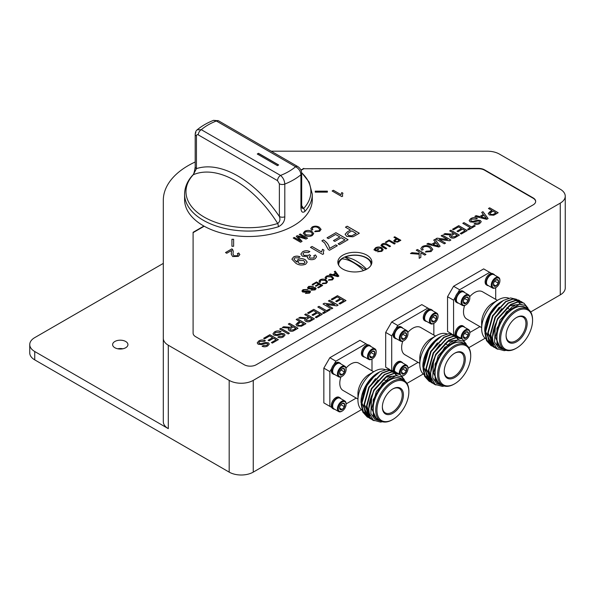 <?xml version="1.0" encoding="UTF-8"?>
<svg xmlns="http://www.w3.org/2000/svg" width="595" height="595" viewBox="0 0 595 595"><rect width="100%" height="100%" fill="white"/><g stroke="black" fill="none" stroke-linecap="round" stroke-linejoin="round"><path stroke-width="0.89" d="M342.824 269.089A17.024 9.832 0 0 0 361.381 271.216A17.024 9.832 0 0 0 371.89 262.135A17.024 9.832 0 0 0 354.865 252.302A17.024 9.832 0 0 0 337.841 262.135A17.024 9.832 0 0 0 342.824 269.089M231.388 252.682L231.522 250.525L226.755 253.269L225.505 252.555L231.871 248.874L233.27 251.224L232.995 253.916L233.917 255.82L237.271 255.709L238.149 254.623L237.368 253.634L238.744 252.987L239.852 254.563L238.364 256.371L232.682 256.549L231.269 254.147L231.522 250.592M231.604 251.075L231.522 250.525M318.295 227.826C316.674 226.792 314.933 226.658 313.074 227.424L312.211 228.569L312.851 229.663L311.579 230.116L310.828 228.703L312.13 226.993C314.577 225.81 316.971 225.892 319.322 227.231L321.092 229.41L319.641 231.306L314.703 231.708L315.514 230.979L318.853 230.793L319.805 229.544L318.295 227.826M305.019 235.412L303.264 233.21L304.752 231.254C307.146 230.116 309.519 230.153 311.862 231.358L313.721 233.619L312.234 235.583C309.779 236.743 307.37 236.684 305.019 235.412M302.438 256.244L300.869 254.058L302.632 251.722C304.945 250.532 307.355 250.465 309.854 251.514L308.448 252.503L303.986 252.563L302.937 253.916L304.008 255.352L308.56 255.337L309.4 254.66L310.642 255.567L309.229 257.114L309.988 258.081L313.58 258.014L314.472 256.862L313.758 255.753L315.476 254.935L316.577 256.78L315.038 258.795C312.911 259.926 310.724 260 308.478 259.011L307.422 257.553L307.727 256.653L302.438 256.244M323.658 253.82L322.654 254.4L310.478 247.371L312.04 246.471L321.523 251.945L322.542 249.29L323.978 250.116L323.301 252.414L323.658 253.82M323.435 239.889C327.086 242.358 329.117 245.207 329.518 248.45L335.766 244.85L337.328 245.75L329.518 250.25L328.254 249.521L324.647 243.013L321.873 240.789L323.435 239.964C327.086 242.425 329.117 245.281 329.518 248.524L329.518 248.45M483.341 214.483L481.69 212.408L482.962 211.671L488.101 218.543L486.747 219.332L474.84 216.364L476.119 215.628L479.711 216.58L483.341 214.483L479.711 216.58M447.514 239.48L441.155 235.813L442.36 235.114L450.876 240.038L449.612 240.767L439.17 239.458L445.529 243.124L444.324 243.824L435.8 238.9L437.072 238.171L447.514 239.48L437.072 238.171M435.376 242.172L433.725 240.097L435.005 239.361L440.136 246.233L438.783 247.022L426.883 244.054L428.155 243.318L431.747 244.27L435.376 242.172L431.747 244.27M299.672 321.531L296.176 319.515L297.381 318.816L305.904 323.739L301.427 326.231L297.113 325.986L295.946 324.461L299.672 321.597L297.589 322.735M335.468 273.179L334.286 271.692L335.201 271.171L338.867 276.08L337.901 276.638L329.399 274.518L330.307 273.99L332.873 274.674L335.468 273.179L332.873 274.674M328.425 238.632L327.027 237.821L335.922 232.682L348.09 239.711L339.507 244.664L338.101 243.853L344.974 239.889L341.225 237.725L334.829 241.421L333.423 240.611L339.819 236.914L335.61 234.482L328.425 238.632M375.192 249.536L376.352 250.205L377.989 249.26L378.688 249.662L376.196 251.105L373.943 249.803L375.512 247.803C377.572 246.739 379.64 246.739 381.707 247.803L383.195 249.684L381.819 251.373L377.542 251.767L378.13 251.202L381.135 250.956L381.864 249.149L380.874 248.316L376.285 248.167L375.192 249.61L376.352 250.205M382.094 249.818L381.864 249.149M382.882 244.456L382.094 245.319L386.728 248.45L385.872 248.941L382.369 246.918L380.912 245.393L382.035 244.039C383.76 243.132 385.434 243.191 387.048 244.218L390.551 246.241L389.695 246.732L386.229 244.738L382.882 244.456M386.103 242.589L385.404 242.187L389.145 240.023L395.236 243.534L394.373 244.032L388.989 240.923L386.103 242.589M396.404 238.714L393.905 237.271L394.768 236.78L400.852 240.291L397.653 242.068L394.574 241.897L393.741 240.811L396.404 238.788L394.916 239.577M231.924 239.264L231.924 246.27L233.627 246.27L233.627 239.264L231.924 239.264M315.246 191.159L315.246 192.14L327.384 192.14L327.384 191.159L315.246 191.159M288.203 333.959L279.68 329.035L280.885 328.343L289.408 333.26L288.203 333.959M273.908 335.163L272.941 333.817L274.474 331.921C276.578 330.679 278.787 330.582 281.1 331.623L279.903 332.315L275.507 332.456L274.496 333.661L275.054 334.435L277.106 334.576L281.019 333.408L284.12 333.743L285.027 334.992L283.495 336.8C281.725 337.871 279.836 337.99 277.828 337.172L279.025 336.48L282.469 336.257L283.473 335.171L282.997 334.487L281.941 334.226L277.449 335.498L273.908 335.163M264.604 338.875L263.622 338.31L269.847 334.717L278.371 339.633L272.361 343.099L271.38 342.534L276.184 339.76L273.566 338.243L269.081 340.831L268.1 340.266L272.577 337.677L269.632 335.974L264.604 338.875M258.171 344.245L257.211 342.899L258.743 341.002C260.841 339.767 263.05 339.663 265.37 340.704L264.165 341.396L259.777 341.537L258.766 342.742L259.316 343.523L261.376 343.657L265.288 342.489L268.39 342.824L269.29 344.074L267.765 345.881C265.995 346.952 264.106 347.078 262.09 346.253L263.295 345.561L266.731 345.345L267.743 344.252L267.267 343.568L266.21 343.308L261.711 344.579L258.171 344.245M350.433 230.072L345.442 227.186L347.16 226.197L359.328 233.225L354.858 235.806L352.939 236.78L346.781 236.431L345.107 234.251L347.45 231.79L350.433 230.139L347.45 231.79M302.617 291.974L301.925 291.014L303.019 289.653L307.756 289.445L303.762 290.04L303.435 291.453L307.697 290.724L309.913 290.962L310.56 291.855L309.467 293.142L305.413 293.409L308.731 292.762L309.11 291.49L305.146 292.219L302.617 291.974M303.041 290.903L303.435 291.528L304.9 291.557M309.445 291.981L309.11 291.49M308.232 288.731L307.548 287.764L308.641 286.411L313.372 286.202L309.378 286.797L309.05 288.211L313.32 287.474L315.529 287.72L316.176 288.605L315.082 289.899L311.029 290.167L314.346 289.512L314.725 288.248L310.761 288.969L308.232 288.731M308.656 287.69L309.05 288.285L310.523 288.315M315.067 288.768L314.725 288.248M312.829 284.893L312.122 284.492L316.57 281.926L322.661 285.436L318.37 287.913L317.663 287.511L321.099 285.526L319.225 284.447L316.027 286.292L315.328 285.89L318.526 284.038L316.414 282.826L312.829 284.893M325.205 280.505L320.854 280.171L320.132 281.123L320.675 282.037L319.612 282.417L318.987 281.234L320.073 279.814C322.103 278.824 324.104 278.891 326.06 280.014L327.54 281.829L326.335 283.406L322.215 283.741L322.892 283.138L325.673 282.975L326.469 281.941L325.205 280.505M331.296 276.995L326.945 276.66L326.224 277.612L326.759 278.519L325.703 278.899L325.071 277.724L326.157 276.296C328.195 275.314 330.188 275.381 332.144 276.497L333.631 278.311L332.419 279.895L328.306 280.223L328.976 279.62L331.757 279.464L332.553 278.423L331.296 276.995M292.138 326.261L288.315 324.052L289.512 323.36L298.036 328.276L294.339 330.411C292.74 331.475 291.022 331.586 289.185 330.738L288.225 329.459L289.155 328.113L282.261 327.548L283.637 326.752L290.271 327.295L292.138 326.261L290.903 326.975M308.522 316.8L304.7 314.591L305.904 313.9L314.42 318.816L310.724 320.95C309.132 322.014 307.414 322.118 305.57 321.278L304.61 319.998L305.54 318.652L298.645 318.087L300.029 317.291L306.663 317.827L308.522 316.8L307.295 317.514M308.522 313.52L307.541 312.955L313.766 309.355L322.289 314.279L316.28 317.745L315.298 317.18L320.103 314.405L317.485 312.888L313 315.476L312.018 314.911L316.503 312.323L313.55 310.62L308.522 313.52M325.346 311.378L317.812 307.02L319.009 306.328L326.551 310.679L329.28 309.103L330.262 309.675L323.598 313.52L322.616 312.955L325.346 311.378L322.676 312.985M334.769 304.573L328.41 300.906L329.608 300.215L338.131 305.131L336.859 305.867L326.417 304.551L332.776 308.225L331.579 308.917L323.055 303.993L324.327 303.264L334.769 304.573L324.327 303.264M332.233 299.835L331.251 299.263L337.477 295.67L346 300.587L339.99 304.06L339.009 303.495L343.813 300.713L341.188 299.203L336.711 301.791L335.729 301.219L340.206 298.63L337.253 296.935L332.233 299.835M419.192 251.893L416.247 250.19L417.445 249.498L425.968 254.415L424.771 255.114L420.844 252.845L420.844 257.382L419.192 258.327L419.192 254.214L410.453 253.537L411.933 252.682L419.192 253.336L419.192 251.893L419.192 253.336M429.531 247.52C427.641 246.308 425.611 246.151 423.447 247.044L422.435 248.383L423.186 249.655L421.706 250.19L420.829 248.539L422.346 246.546C425.194 245.162 427.991 245.259 430.728 246.821L432.803 249.364L431.115 251.573L425.351 252.042L426.295 251.202L430.185 250.971L431.301 249.521L429.531 247.52M453.502 233.099L449.679 230.89L450.876 230.198L459.399 235.114L455.703 237.249C454.104 238.312 452.386 238.417 450.549 237.576L449.589 236.297L450.519 234.951L443.625 234.385L445.001 233.59L451.642 234.125L453.502 233.099L452.267 233.805M453.502 229.819L452.52 229.254L458.745 225.654L467.268 230.577L461.259 234.043L460.277 233.478L465.082 230.704L462.456 229.187L457.979 231.775L456.997 231.21L461.475 228.621L458.529 226.918L453.502 229.819M470.325 227.677L462.791 223.318L463.988 222.627L471.53 226.978L474.26 225.401L475.241 225.974L468.577 229.819L467.596 229.254L470.325 227.677L467.655 229.283M470.124 221.883L469.157 220.529L470.69 218.633C472.794 217.398 475.003 217.301 477.316 218.335L476.119 219.034L471.723 219.168L470.712 220.373L471.27 221.154L473.322 221.295L477.235 220.12L480.336 220.462L481.243 221.704L479.711 223.519C477.941 224.583 476.052 224.709 474.044 223.891L475.241 223.192L478.685 222.976L479.689 221.883L479.213 221.199L478.157 220.938L473.665 222.218L470.124 221.883M293.893 259.167L296.771 262.053L297.969 259.457C300.512 258.334 302.974 258.423 305.347 259.725L307.213 262.097L305.659 264.21C302.029 265.586 298.727 265.251 295.745 263.191L291.885 259.189L293.536 256.973C295.618 255.902 297.775 255.85 300.021 256.832L298.616 257.821L294.86 257.828L293.893 259.13L296.466 261.815L296.637 261.354M342.675 196.149L341.872 196.61L332.136 190.988L333.386 190.266L340.972 194.647L341.783 192.527L342.936 193.189L342.393 195.026L342.675 196.149M305.406 238.119L299.226 234.549L300.252 233.961L307.555 238.179L306.009 239.071L297.85 236.624L302.074 241.339L300.534 242.232L293.231 238.015L294.257 237.42L300.438 240.99L296.213 236.289L297.284 235.672L305.406 238.119L297.284 235.672M491.961 210.518L488.465 208.495L489.663 207.804L498.186 212.727L495.055 214.535L493.709 215.212L489.402 214.966L488.227 213.449L491.961 210.585L489.871 211.723M535.664 201.564A8.516 4.916 0 0 0 533.172 198.261L484.546 170.185A8.516 4.916 0 0 0 478.529 168.742L303.777 168.742L301.018 170.334M203.899 226.063L193.1 232.295L193.1 333.185L193.1 232.638L204.204 226.234M193.1 333.185A8.516 4.916 0 0 0 195.599 336.658L244.225 364.735A8.516 4.916 0 0 0 256.267 364.735L533.172 204.858A8.516 4.916 0 0 0 535.671 201.385A8.516 4.916 0 0 0 533.172 197.912L484.546 169.835A8.516 4.916 0 0 0 478.529 168.392L303.777 168.742M442.814 385.463L436.604 383.433L432.699 377.78L433.569 359.916A26.604 15.358 -60 0 0 431.144 377.699L430.587 373.102L435.785 354.382L448.771 340.162L455.815 337.566L461.913 338.756M434.06 384.102L429.664 379.231L428.08 371.659L433.272 352.932L446.265 338.711L453.301 336.115L459.407 337.305M431.554 382.659L427.158 377.78L425.566 370.209L430.765 351.489L443.751 337.261L450.794 334.673L456.901 335.855M429.04 381.209L424.652 376.338L423.06 368.759L425.44 356.145A26.604 15.358 120 0 1 436.923 339.485L441.594 336.093L448.742 333.661L454.699 335.022M433.569 359.916L436.098 354.561L449.084 340.34L456.127 337.744L462.07 338.838L466.168 343.873M436.009 384.995L434.216 384.199L429.977 379.417L428.393 371.838L433.584 353.118L446.577 338.89L453.613 336.301L459.563 337.395L460.753 338.228M433.019 383.373L431.71 382.749L427.47 377.966L425.886 370.387L431.078 351.667L444.071 337.447L451.107 334.851L457.057 335.944L458.247 336.777M430.505 381.93L429.196 381.298L424.964 376.516L423.372 368.945L428.571 350.217L436.923 339.485M464.873 344.141A23.622 13.64 120 0 0 451.59 344.222A23.622 13.64 120 0 0 435.763 366.475A23.622 13.64 120 0 0 441.46 384.697M431.144 377.699L435.198 384.43L442.301 386.378L444.346 386.051M467.075 345.576L463.423 341.151L457.882 339.946L444.614 347.473L435.086 363.954L435.123 379.722L438.961 384.281L442.665 385.389M431.881 380.183L425.269 376.263L422.844 366.208A23.622 13.64 -60 0 1 439.549 337.268A23.622 13.64 -60 0 1 439.556 337.268M422.844 367.189L427.284 351.028L438.307 338.094L440.36 336.807M425.44 356.145L431.97 344.512L441.594 336.093M454.751 383.76L454.149 384.102A23.413 13.521 -60 0 1 442.442 385.262A23.413 13.521 -60 0 1 438.857 366.505A23.413 13.521 -60 0 1 454.149 345.874A23.413 13.521 -60 0 1 465.855 344.713A23.413 13.521 -60 0 1 470.704 355.431L470.704 356.122A22.565 13.023 120 0 0 454.751 346.915A22.565 13.023 120 0 0 438.798 374.545A22.565 13.023 120 0 0 454.751 383.76A22.565 13.023 120 0 0 470.704 356.122M442.442 385.262L439.884 383.79A23.413 13.521 -60 0 1 436.299 365.025A23.413 13.521 -60 0 1 451.59 344.393A23.413 13.521 -60 0 1 463.297 343.233L465.855 344.713M454.751 353.17A14.897 8.605 -60 0 1 465.29 359.254A14.897 8.605 -60 0 1 454.751 377.498A14.897 8.605 -60 0 1 444.22 371.421A14.897 8.605 -60 0 1 454.751 353.17L454.751 353.17M444.227 371.064A14.049 8.107 120 0 0 447.128 377.156A14.049 8.107 120 0 0 461.177 369.041A14.049 8.107 120 0 0 461.177 352.82A14.049 8.107 120 0 0 454.446 353.356M444.971 343.516A14.049 8.107 -60 0 1 445.521 343.791L447.202 344.758M446.986 333.921A23.413 13.521 120 0 0 436.358 335.595L436.358 335.595A23.413 13.521 120 0 0 419.802 364.274A23.413 13.521 120 0 0 424.272 374.761M432.848 361.76L435.994 354.501L447.827 341.5L459.31 339.924M431.658 379.379L428.764 370.172L433.487 353.058L439.936 344.356M457.161 338.667L458.202 339.388M458.343 339.507L458.767 339.909M431.606 380.026L426.258 368.721L430.973 351.608L437.429 342.913M438.307 338.094L428.155 349.979L423.439 367.093L429.099 378.584L423.752 367.279L428.467 350.158L434.915 341.463M438.894 384.236L433.472 372.887L438.188 355.773L450.021 342.765L453.018 341.277M431.092 368.35L435.681 354.322L447.514 341.314L459.333 339.924M431.777 379.692L428.452 369.993L433.175 352.872L445.462 339.604M431.293 379.848L425.946 368.543L430.661 351.429L442.955 338.153M419.802 364.274L419.802 358.019A15.753 9.096 -60 0 1 430.936 338.726L436.358 335.595L430.936 338.726M432.022 318.176L433.019 316.622M401.923 370.306L402.919 368.759M401.923 335.55L402.919 334.003M431.546 319.976L431.888 321.493L434.149 321.694L436.403 318.883L436.403 315.878L434.149 315.677A3.689 2.127 -60 0 1 436.403 315.878A3.689 2.127 -60 0 1 436.403 318.883A3.689 2.127 -60 0 1 434.149 321.694A3.689 2.127 -60 0 1 431.888 321.493A3.689 2.127 -60 0 1 431.539 320.192A3.689 2.127 -60 0 1 431.888 318.481A3.689 2.127 -60 0 1 434.149 315.677M431.568 320.207L434.149 321.694M433.019 316.934L436.403 318.883M401.447 372.113L401.796 373.623L404.05 373.831L406.311 371.02L406.311 368.007L404.05 367.807A3.689 2.127 -60 0 1 406.311 368.007A3.689 2.127 -60 0 1 406.311 371.02A3.689 2.127 -60 0 1 404.05 373.831A3.689 2.127 -60 0 1 401.796 373.623A3.689 2.127 -60 0 1 401.447 372.321A3.689 2.127 -60 0 1 401.796 370.618A3.689 2.127 -60 0 1 404.05 367.807M401.469 372.336L404.05 373.831M402.919 369.064L406.311 371.02M401.447 337.358L401.796 338.867L404.05 339.076L406.311 336.264L406.311 333.252L404.05 333.051A3.689 2.127 -60 0 1 406.311 333.252A3.689 2.127 -60 0 1 406.311 336.264A3.689 2.127 -60 0 1 404.05 339.076A3.689 2.127 -60 0 1 401.796 338.867A3.689 2.127 -60 0 1 401.447 337.566A3.689 2.127 -60 0 1 401.796 335.863A3.689 2.127 -60 0 1 404.05 333.051M401.469 337.581L404.05 339.076M402.919 334.308L406.311 336.264M430.245 320.936A5.519 3.183 -60 0 1 434.149 314.182A5.519 3.183 -60 0 1 438.046 316.436A5.519 3.183 -60 0 1 434.149 323.189A5.519 3.183 -60 0 1 430.245 320.936M400.495 374.724A5.519 3.183 -60 0 1 400.152 373.072A5.519 3.183 -60 0 1 404.05 366.312A5.519 3.183 -60 0 1 407.954 368.565A5.519 3.183 -60 0 1 404.05 375.319A5.519 3.183 -60 0 1 401.878 375.817M400.152 338.317A5.519 3.183 -60 0 1 404.05 331.556A5.519 3.183 -60 0 1 407.954 333.81A5.519 3.183 -60 0 1 404.05 340.563A5.519 3.183 -60 0 1 400.152 338.317M433.941 323.301A6.129 3.54 -60 0 1 433.718 323.442A6.129 3.54 -60 0 1 430.654 323.739A6.129 3.54 -60 0 1 429.382 320.936A6.129 3.54 -60 0 1 432.059 314.77A6.129 3.54 -60 0 1 436.782 313.126A6.129 3.54 -60 0 1 438.046 315.93A6.129 3.54 -60 0 1 438.046 316.19M399.394 374.136A6.129 3.54 -60 0 1 399.282 373.072A6.129 3.54 -60 0 1 401.96 366.899A6.129 3.54 -60 0 1 406.683 365.256A6.129 3.54 -60 0 1 407.954 368.067A6.129 3.54 -60 0 1 407.947 368.327M403.841 375.438A6.129 3.54 -60 0 1 403.618 375.571A6.129 3.54 -60 0 1 402.183 376.122M403.841 340.682A6.129 3.54 -60 0 1 403.618 340.816A6.129 3.54 -60 0 1 400.554 341.121A6.129 3.54 -60 0 1 399.282 338.317A6.129 3.54 -60 0 1 401.96 332.144A6.129 3.54 -60 0 1 406.683 330.5A6.129 3.54 -60 0 1 407.954 333.312A6.129 3.54 -60 0 1 407.947 333.572M430.654 323.739L425.886 320.988A6.129 3.54 -60 0 1 424.614 318.184A6.129 3.54 -60 0 1 428.95 310.679A6.129 3.54 -60 0 1 432.015 310.374L436.782 313.126M394.619 371.354A6.129 3.54 -60 0 1 394.515 370.321A6.129 3.54 -60 0 1 398.851 362.809A6.129 3.54 -60 0 1 401.915 362.504L406.683 365.256M400.554 341.121L395.787 338.369A6.129 3.54 -60 0 1 394.515 335.565A6.129 3.54 -60 0 1 398.851 328.053A6.129 3.54 -60 0 1 401.915 327.748L406.683 330.5M428.839 310.739A5.824 3.362 120 0 0 428.735 310.806A5.824 3.362 120 0 0 424.614 317.931A5.824 3.362 120 0 0 424.614 318.057M398.739 362.876A5.824 3.362 120 0 0 398.635 362.935A5.824 3.362 120 0 0 394.515 370.068A5.824 3.362 120 0 0 394.515 370.187M398.739 328.12A5.824 3.362 120 0 0 398.635 328.18A5.824 3.362 120 0 0 394.515 335.312A5.824 3.362 120 0 0 394.515 335.431M426.689 321.456A6.463 3.734 -60 0 1 425.499 321.151A6.463 3.734 -60 0 1 424.161 318.191A6.463 3.734 -60 0 1 426.979 311.691A6.463 3.734 -60 0 1 431.963 309.958A6.463 3.734 -60 0 1 432.818 310.835M425.499 321.151L424.599 320.631A6.463 3.734 -60 0 1 424.056 314.234A6.463 3.734 -60 0 1 429.664 309.147A6.463 3.734 -60 0 1 431.055 309.437L431.963 309.958M394.121 371.131A6.463 3.734 -60 0 1 394.061 370.328A6.463 3.734 -60 0 1 396.887 363.828A6.463 3.734 -60 0 1 401.863 362.095A6.463 3.734 -60 0 1 402.718 362.972M396.59 338.83A6.463 3.734 -60 0 1 395.4 338.533A6.463 3.734 -60 0 1 394.061 335.573A6.463 3.734 -60 0 1 396.798 329.161A6.463 3.734 -60 0 1 401.863 327.339A6.463 3.734 -60 0 1 402.718 328.217M395.4 338.533L394.5 338.012A6.463 3.734 -60 0 1 393.548 332.709A6.463 3.734 -60 0 1 395.891 328.641A6.463 3.734 -60 0 1 400.963 326.819L401.863 327.339M427.827 308.084L421.81 304.61L391.711 321.984L397.728 325.465L427.827 308.084L429.664 309.147M433.844 323.36L433.844 335.074M418.099 362.362L407.954 368.216M393.258 370.841A6.463 3.734 -60 0 1 395.549 363.79A6.463 3.734 -60 0 1 400.963 361.574L401.863 362.095M385.686 367.167L389.74 369.51L385.686 367.167L385.686 332.412L391.711 321.984M391.711 370.12L391.711 335.885L385.686 332.412M393.548 332.709L391.711 335.885M397.728 325.465L395.891 328.641M407.873 332.389A15.753 9.096 -60 0 1 412.781 328.239A15.753 9.096 -60 0 1 420.658 327.458L435.555 336.063M419.802 363.344L404.905 354.746A15.753 9.096 -60 0 1 402.778 341.203M380.956 421.178L374.746 419.148L370.841 413.495L371.711 395.623A26.604 15.358 -60 0 0 369.287 413.413L368.729 408.817L373.928 390.097L386.914 375.869L393.957 373.281L400.056 374.463M372.202 419.817L367.807 414.946L366.222 407.367L371.414 388.647L384.407 374.426L391.451 371.83L397.549 373.02M369.696 418.367L365.3 413.495L363.716 405.924L368.907 387.196L381.901 372.976L388.937 370.38L395.043 371.57M367.182 416.924L362.794 412.052L361.202 404.474L363.582 391.86A26.604 15.358 120 0 1 375.066 375.2L379.736 371.801L386.884 369.369L392.841 370.73M371.711 395.623L374.24 390.275L387.226 376.055L394.269 373.459L400.212 374.553L404.31 379.588M374.151 420.71L372.358 419.914L368.127 415.124L366.535 407.553L371.734 388.825L384.72 374.605L391.755 372.009L397.705 373.102L398.895 373.943M371.161 419.088L369.852 418.464L365.613 413.681L364.028 406.102L369.22 387.382L382.213 373.154L389.249 370.566L395.199 371.659L396.389 372.492M368.655 417.638L367.338 417.013L363.106 412.231L361.515 404.652L366.713 385.932L375.066 375.2M403.016 379.855A23.622 13.64 120 0 0 389.732 379.937A23.622 13.64 120 0 0 373.913 402.183A23.622 13.64 120 0 0 379.603 420.412M369.287 413.413L373.34 420.144L380.443 422.093L382.488 421.766M405.217 381.291L401.565 376.866L396.025 375.661L382.764 383.187L373.229 399.662L373.266 415.436L377.111 419.988L380.807 421.104M370.023 415.89L363.411 411.971L360.994 401.915A23.622 13.64 -60 0 1 377.699 372.983L377.699 372.983M360.994 402.897L365.427 386.735L376.449 373.801L378.502 372.522M363.582 391.86L370.12 380.22L379.736 371.801M392.901 419.468L392.298 419.817A23.413 13.521 -60 0 1 380.592 420.977A23.413 13.521 -60 0 1 376.999 402.213A23.413 13.521 -60 0 1 392.298 381.581A23.413 13.521 -60 0 1 404.005 380.428A23.413 13.521 -60 0 1 408.854 391.146L408.854 391.837A22.565 13.023 120 0 0 392.901 382.63A22.565 13.023 120 0 0 376.94 410.26A22.565 13.023 120 0 0 392.901 419.468A22.565 13.023 120 0 0 408.854 391.837M380.592 420.977L378.026 419.497A23.413 13.521 -60 0 1 374.441 400.74A23.413 13.521 -60 0 1 389.732 380.108A23.413 13.521 -60 0 1 401.439 378.948L404.005 380.428M392.901 388.885A14.897 8.605 -60 0 1 403.432 394.968A14.897 8.605 -60 0 1 392.901 413.213A14.897 8.605 -60 0 1 382.362 407.129A14.897 8.605 -60 0 1 392.893 388.885A14.897 8.605 -60 0 1 392.901 388.885M382.369 406.779A14.049 8.107 120 0 0 385.27 412.863A14.049 8.107 120 0 0 399.319 404.756A14.049 8.107 120 0 0 399.319 388.535A14.049 8.107 120 0 0 392.588 389.063M383.113 379.231A14.049 8.107 -60 0 1 383.671 379.498L385.344 380.465M385.129 369.636A23.413 13.521 120 0 0 374.5 371.31L374.5 371.31A23.413 13.521 120 0 0 357.945 399.989A23.413 13.521 120 0 0 362.414 410.468M370.99 397.467L374.136 390.216L385.977 377.208L397.453 375.631L385.657 377.029L373.824 390.037L369.235 404.065M369.8 415.094L366.907 405.887L371.63 388.766L378.078 380.071M395.303 374.374L396.344 375.103M396.486 375.222L396.917 375.616M369.748 415.741L364.4 404.436L369.123 387.323L375.571 378.621M376.449 373.801L366.297 385.694L361.582 402.808L367.241 414.291L361.894 402.986L366.609 385.872L373.065 377.178M377.037 419.951L371.615 408.601L376.33 391.488L388.171 378.48L391.16 376.985M369.919 415.407L366.594 405.701L371.317 388.587L383.604 375.311M369.436 415.563L364.088 404.258L368.803 387.137L381.097 373.868M357.945 399.989L357.945 393.726A15.753 9.096 -60 0 1 369.079 374.441L374.5 371.31L369.079 374.441M370.164 353.884L371.161 352.337M340.065 406.021L341.061 404.466M340.065 371.265L341.061 369.711M369.688 355.691L370.038 357.208L372.291 357.409L374.553 354.598L374.553 351.586L372.291 351.385A3.689 2.127 -60 0 1 374.553 351.586A3.689 2.127 -60 0 1 374.553 354.598A3.689 2.127 -60 0 1 372.291 357.409A3.689 2.127 -60 0 1 370.038 357.208A3.689 2.127 -60 0 1 369.688 355.899A3.689 2.127 -60 0 1 370.038 354.196A3.689 2.127 -60 0 1 372.291 351.385M369.711 355.922L372.291 357.409M371.161 352.642L374.553 354.598M339.596 407.82L339.938 409.338L342.192 409.538L344.453 406.735L344.453 403.722L342.192 403.522A3.689 2.127 -60 0 1 344.453 403.722A3.689 2.127 -60 0 1 344.453 406.735A3.689 2.127 -60 0 1 342.192 409.538A3.689 2.127 -60 0 1 339.938 409.338A3.689 2.127 -60 0 1 339.589 408.036A3.689 2.127 -60 0 1 339.938 406.326A3.689 2.127 -60 0 1 342.192 403.522M339.611 408.051L342.192 409.538M341.061 404.779L344.453 406.735M339.596 373.072L339.938 374.582L342.192 374.783L344.453 371.979L344.453 368.967L342.192 368.766A3.689 2.127 -60 0 1 344.453 368.967A3.689 2.127 -60 0 1 344.453 371.979A3.689 2.127 -60 0 1 342.192 374.783A3.689 2.127 -60 0 1 339.938 374.582A3.689 2.127 -60 0 1 339.589 373.281L342.192 374.783M341.061 370.023L344.453 371.979M339.589 373.281A3.689 2.127 -60 0 1 339.938 371.57A3.689 2.127 -60 0 1 342.192 368.766M368.394 356.65A5.519 3.183 -60 0 1 372.291 349.89A5.519 3.183 -60 0 1 376.196 352.143A5.519 3.183 -60 0 1 372.291 358.904A5.519 3.183 -60 0 1 368.394 356.65M338.295 408.78A5.519 3.183 -60 0 1 342.192 402.027A5.519 3.183 -60 0 1 346.097 404.28A5.519 3.183 -60 0 1 342.192 411.033A5.519 3.183 -60 0 1 338.295 408.78M338.295 374.024A5.519 3.183 -60 0 1 342.192 367.271A5.519 3.183 -60 0 1 346.097 369.525A5.519 3.183 -60 0 1 342.192 376.278A5.519 3.183 -60 0 1 338.295 374.024M372.083 359.016A6.129 3.54 -60 0 1 371.86 359.149A6.129 3.54 -60 0 1 368.796 359.454A6.129 3.54 -60 0 1 367.524 356.65A6.129 3.54 -60 0 1 370.202 350.477A6.129 3.54 -60 0 1 374.924 348.841A6.129 3.54 -60 0 1 376.196 351.645A6.129 3.54 -60 0 1 376.189 351.905M341.984 411.152A6.129 3.54 -60 0 1 341.761 411.286A6.129 3.54 -60 0 1 338.696 411.591A6.129 3.54 -60 0 1 337.425 408.78A6.129 3.54 -60 0 1 340.102 402.614A6.129 3.54 -60 0 1 344.825 400.971A6.129 3.54 -60 0 1 346.097 403.774A6.129 3.54 -60 0 1 346.089 404.035M341.984 376.397A6.129 3.54 -60 0 1 341.761 376.531A6.129 3.54 -60 0 1 338.696 376.836A6.129 3.54 -60 0 1 337.425 374.024A6.129 3.54 -60 0 1 340.102 367.859A6.129 3.54 -60 0 1 344.825 366.215A6.129 3.54 -60 0 1 346.097 369.019A6.129 3.54 -60 0 1 346.089 369.279M368.796 359.454L364.028 356.703A6.129 3.54 -60 0 1 362.757 353.899A6.129 3.54 -60 0 1 367.093 346.387A6.129 3.54 -60 0 1 370.157 346.089L374.924 348.841M338.696 411.591L333.929 408.832A6.129 3.54 -60 0 1 332.657 406.028A6.129 3.54 -60 0 1 336.993 398.524A6.129 3.54 -60 0 1 340.057 398.219L344.825 400.971M338.696 376.836L333.929 374.084A6.129 3.54 -60 0 1 332.657 371.273A6.129 3.54 -60 0 1 336.993 363.768A6.129 3.54 -60 0 1 340.057 363.463L344.825 366.215M366.981 346.454A5.824 3.362 120 0 0 366.877 346.513A5.824 3.362 120 0 0 362.757 353.646A5.824 3.362 120 0 0 362.757 353.772M336.882 398.59A5.824 3.362 120 0 0 336.777 398.65A5.824 3.362 120 0 0 332.657 405.783A5.824 3.362 120 0 0 332.657 405.902M336.882 363.835A5.824 3.362 120 0 0 336.777 363.895A5.824 3.362 120 0 0 332.657 371.027A5.824 3.362 120 0 0 332.657 371.146M364.832 357.171A6.463 3.734 -60 0 1 363.642 356.866A6.463 3.734 -60 0 1 362.303 353.906A6.463 3.734 -60 0 1 365.129 347.406A6.463 3.734 -60 0 1 370.105 345.673A6.463 3.734 -60 0 1 370.96 346.55M363.642 356.866L362.742 356.346A6.463 3.734 -60 0 1 362.199 349.949A6.463 3.734 -60 0 1 367.807 344.855A6.463 3.734 -60 0 1 369.205 345.152L370.105 345.673M334.732 409.301A6.463 3.734 -60 0 1 333.542 408.996A6.463 3.734 -60 0 1 332.203 406.043A6.463 3.734 -60 0 1 335.03 399.535A6.463 3.734 -60 0 1 340.005 397.81A6.463 3.734 -60 0 1 340.861 398.687M333.542 408.996L332.642 408.475A6.463 3.734 -60 0 1 331.69 407.419A6.463 3.734 -60 0 1 333.297 400.011A6.463 3.734 -60 0 1 339.105 397.281L340.005 397.81M334.732 374.545A6.463 3.734 -60 0 1 333.542 374.24A6.463 3.734 -60 0 1 332.203 371.287A6.463 3.734 -60 0 1 334.94 364.876A6.463 3.734 -60 0 1 340.005 363.054A6.463 3.734 -60 0 1 340.861 363.932M333.542 374.24L332.642 373.72A6.463 3.734 -60 0 1 331.69 368.424A6.463 3.734 -60 0 1 334.033 364.356A6.463 3.734 -60 0 1 339.105 362.526L340.005 363.054M365.97 343.798L359.953 340.325L329.853 357.699L335.87 361.172L365.97 343.798L367.807 344.855M371.994 359.075L371.994 370.789M331.69 368.424L329.853 371.6L329.853 406.355L323.836 402.882L331.69 407.419M356.241 398.07L346.097 403.931M329.853 371.6L323.836 368.127L329.853 357.699M323.836 402.882L323.836 368.127M335.87 361.172L334.033 364.356M346.015 368.104A15.753 9.096 -60 0 1 350.924 363.954A15.753 9.096 -60 0 1 358.8 363.173L373.697 371.771M357.945 399.059L343.047 390.454A15.753 9.096 -60 0 1 340.928 376.918M363.5 270.606A40.066 23.131 -120 0 0 342.088 258.84A16.177 9.341 0 0 0 338.689 264.567A16.177 9.341 0 0 0 338.733 265.288M338.689 264.745A16.177 9.341 0 0 0 338.689 264.916A16.177 9.341 0 0 0 338.696 265.221M370.99 265.288A16.177 9.341 0 0 0 371.042 264.567A16.177 9.341 0 0 0 361.976 256.185A16.177 9.341 0 0 0 344.944 257.189L365.888 269.624M371.027 265.221A16.177 9.341 0 0 0 371.042 264.916A16.177 9.341 0 0 0 371.035 264.745M344.944 257.189A40.066 23.131 60 0 1 366.639 269.238M301.68 205.55A90.752 52.397 60 0 1 303.614 208.547A62.468 36.064 0 0 0 301.65 172.758M163.305 263.399L34.741 337.625A17.024 9.832 0 0 0 29.75 344.579A17.024 9.832 0 0 0 34.741 351.526L168.296 428.638A17.024 9.832 180 0 1 163.305 421.684L163.305 338.272A17.024 9.832 0 0 0 168.296 345.226L229.179 380.376A17.024 9.832 0 0 0 253.254 380.376L560.259 203.126A17.024 9.832 0 0 0 565.25 196.172A17.024 9.832 0 0 0 560.259 189.225L499.384 154.075A17.024 9.832 0 0 0 487.342 151.197L271.149 151.197M34.741 351.526L34.741 359.871L229.179 472.125L229.179 380.376M303.777 168.392L300.892 170.058M163.305 338.272L163.305 200.344A85.13 49.154 180 0 1 195.197 161.989M447.544 331.452L451.598 333.795L447.544 331.452L447.544 296.697L453.569 286.277L483.668 268.895L489.685 272.369L459.585 289.75L457.748 292.926A6.463 3.734 -60 0 1 462.813 291.104L463.721 291.624A6.463 3.734 -60 0 1 464.576 292.502M253.254 380.376L253.254 472.125L361.41 409.687M406.973 383.381L423.261 373.972M468.83 347.666L485.118 338.265M530.688 311.959L560.259 294.882L560.259 203.126M122.83 348.782A7.661 4.425 0 0 0 117.728 348.782M34.741 359.871A17.024 9.832 180 0 1 29.75 352.917L29.75 344.579M565.25 196.172L565.25 287.928A17.024 9.832 180 0 1 560.259 294.882M253.254 472.125A17.024 9.832 180 0 1 229.179 472.125M114.865 347.74A7.661 4.425 0 0 0 123.21 348.7A7.661 4.425 0 0 0 127.94 344.617A7.661 4.425 0 0 0 120.279 340.191A7.661 4.425 0 0 0 112.619 344.617A7.661 4.425 0 0 0 114.865 347.74M278.371 226.769A63.851 36.86 180 0 1 184.591 194.208L184.591 199.652A63.851 36.86 0 0 0 203.289 225.713A63.851 36.86 0 0 0 272.874 233.709A63.851 36.86 0 0 0 312.286 199.652L312.286 194.208A63.851 36.86 180 0 1 304.841 211.485C302.342 213.189 301.033 211.857 300.921 207.476L300.921 174.766C300.609 171.226 298.831 168.556 295.589 166.741L216.342 120.993L213.568 120.324C207.209 122.845 201.727 126.021 197.124 129.844L201.288 129.68L280.535 175.436C283.116 177.637 284.536 180.516 284.797 184.071L284.797 216.788A4.254 2.454 180 0 1 279.367 216.506C280.483 219.451 279.933 221.786 277.716 223.497A90.752 52.397 -120 0 0 193.263 174.737A62.468 36.064 0 0 0 204.271 217.145A62.468 36.064 0 0 0 277.716 223.497A4.254 1.629 -107 0 1 278.371 226.769C282.707 224.516 284.849 221.184 284.797 216.788M192.661 175.198A4.254 3.072 -137.4 0 1 193.263 174.737L196.447 168.63A94.925 54.807 60 0 1 279.367 216.506L279.367 183.788L277.53 180.642L198.276 134.894C197.176 134.366 196.558 134.708 196.447 135.92L196.447 168.63A4.254 2.454 180 0 1 195.197 166.89L195.197 166.89C194.476 171.97 193.628 174.737 192.661 175.198L192.661 175.198C187.38 180.94 184.695 187.276 184.591 194.208M277.441 165.648L278.639 164.956L258.475 153.309L257.271 154.008L277.441 165.648M198.276 134.894A4.254 2.454 -60 0 1 201.288 129.68A57.038 32.933 0 0 1 216.342 120.993A4.254 2.454 -60 0 1 218.469 120.778L213.568 120.324M218.469 120.778L297.716 166.533A4.254 2.454 120 0 0 295.589 166.741A57.038 32.933 0 0 1 280.535 175.436A4.254 2.454 120 0 0 277.53 180.642M297.716 166.533C300.2 168.088 301.516 170.363 301.68 173.368L301.68 206.078A4.254 2.454 180 0 1 300.921 207.476M304.841 211.485A4.254 3.072 42.6 0 0 303.614 208.547L302.044 208.22M278.519 165.023L258.475 153.451L257.39 154.075M233.627 246.27L233.627 239.331L231.924 239.331L231.924 246.27M315.246 192.14L315.246 191.226L327.384 191.226L327.384 192.14M279.739 329.072L280.885 328.343M280.885 328.41L289.341 333.297M272.941 333.847L274.474 331.921M274.474 331.988C276.578 330.753 278.787 330.656 281.1 331.69M274.496 333.691L275.054 334.435M275.054 334.509L277.106 334.576M277.106 334.643L281.019 333.408M281.019 333.475L284.12 333.743M284.12 333.817L285.027 335.022M277.887 337.209L279.025 336.48M279.025 336.547L282.469 336.257M282.469 336.331L283.473 335.201M263.682 338.347L269.847 334.717M269.847 334.784L278.311 339.671M271.439 342.571L276.184 339.76M268.159 340.295L272.577 337.677M257.211 342.928L258.743 341.002M258.743 341.069C260.841 339.834 263.05 339.738 265.37 340.779M258.766 342.809L259.316 343.523M259.316 343.59L261.376 343.657M261.376 343.732L265.288 342.489M265.288 342.564L268.39 342.824M268.39 342.899L269.29 344.111M262.157 346.29L263.295 345.561M263.295 345.636L266.731 345.345M266.731 345.412L267.735 344.282M393.964 237.308L394.768 236.78M394.768 236.847L400.792 240.328M393.741 240.841L394.916 239.644M394.894 240.789L395.415 241.458L397.081 241.667L399.29 240.454L397.11 239.123L394.894 240.752L395.415 241.384L397.081 241.592L399.29 240.38M385.463 242.217L389.145 240.023M389.145 240.09L395.177 243.571M382.094 245.356L383.269 246.449M383.269 246.516L386.668 248.479M380.912 245.43L382.035 244.039M382.035 244.106C383.76 243.199 385.434 243.258 387.048 244.285L390.491 246.278M376.352 250.272L377.989 249.26M377.989 249.327L378.628 249.699M373.943 249.878L375.512 247.803M375.512 247.877C377.572 246.813 379.64 246.813 381.707 247.87L381.707 247.803M381.707 247.87L383.195 249.714M377.594 251.789L378.13 251.202M378.13 251.268L381.135 250.956M381.135 251.023L381.864 249.216M327.086 237.851L335.922 232.682M335.922 232.749L348.03 239.748M338.168 243.891L344.974 239.889M333.483 240.648L339.819 236.914M345.502 227.223L347.16 226.197M347.16 226.264L359.268 233.255M345.107 234.289L347.45 231.857M347.413 234.185L348.447 235.479L351.794 235.895L356.212 233.471L351.838 230.882L348.901 232.578L347.413 234.147L348.447 235.412L351.794 235.828L356.212 233.404M301.925 291.044L303.019 289.653M303.019 289.728L307.756 289.52M303.041 290.97L303.435 291.528M304.9 291.624L307.697 290.724M307.697 290.791L309.913 290.962M309.913 291.029L310.553 291.885M305.48 293.447L306.269 292.918M306.269 292.985L308.731 292.762M308.731 292.829L309.11 291.557M307.548 287.801L308.641 286.411M308.641 286.485L313.372 286.269M308.656 287.727L309.05 288.285M310.523 288.382L313.32 287.474M313.32 287.549L315.529 287.72M315.529 287.787L316.176 288.642M311.096 290.196L311.892 289.668M311.892 289.743L314.346 289.512M314.346 289.587L314.725 288.315M312.182 284.529L316.57 281.926M316.57 281.993L322.602 285.474M317.723 287.541L321.099 285.526M315.387 285.92L318.526 284.038M320.132 281.123L320.616 282.052M318.987 281.271L320.073 279.814M320.073 279.881C322.103 278.899 324.104 278.966 326.06 280.081L326.06 280.014M326.06 280.081L327.54 281.859M322.274 283.755L322.892 283.138M322.892 283.205L325.673 282.975M325.673 283.049L326.469 281.941M326.224 277.642L326.707 278.542M325.071 277.753L326.157 276.296M326.157 276.37C328.195 275.381 330.188 275.448 332.144 276.563L332.144 276.497M332.144 276.563L333.624 278.348M328.366 280.245L328.976 279.62M328.976 279.695L331.757 279.464M331.757 279.531L332.553 278.46M334.323 271.744L335.201 271.171M335.201 271.238L338.83 276.102M329.481 274.54L330.307 273.99M330.307 274.064L332.873 274.741M333.832 274.927L337.685 276.021L335.915 273.73L333.832 274.927L337.685 275.954M288.374 324.089L289.512 323.36M289.512 323.427L297.976 328.314M288.225 329.496L289.155 328.113M282.357 327.562L283.637 326.752M283.637 326.819L286.5 327.176M286.5 327.25L290.271 327.295M290.271 327.362L290.903 327.042M289.758 329.266L290.36 330.099L293.313 329.942L295.849 328.477L293.119 326.826L289.758 329.236L290.36 330.032L293.313 329.875L295.849 328.403M296.236 319.545L297.381 318.816M297.381 318.89L305.845 323.777M295.946 324.498L297.589 322.802M297.56 324.424L298.281 325.339L300.624 325.629L303.718 323.933L300.661 322.096L297.56 324.387L298.281 325.272L300.624 325.562L303.718 323.866M304.759 314.629L305.904 313.9M305.904 313.967L314.361 318.853M304.61 320.036L305.54 318.652M298.742 318.102L300.029 317.291M300.029 317.358L302.885 317.715M302.885 317.789L306.663 317.827M306.663 317.901L307.295 317.581M306.142 319.805L306.745 320.638L309.697 320.482L312.241 319.017L309.504 317.366L306.142 319.768L306.745 320.571L309.697 320.408L312.241 318.942M307.6 312.985L313.766 309.355M313.766 309.43L322.23 314.309M315.357 317.217L320.103 314.405M312.078 314.941L316.503 312.323M317.871 307.057L319.009 306.328M319.009 306.395L326.551 310.679M326.551 310.754L329.28 309.103M329.28 309.177L330.203 309.705M328.47 300.936L329.608 300.215M329.608 300.282L338.072 305.168M332.717 308.255L326.417 304.551M323.115 304.03L324.327 303.331M331.311 299.3L337.477 295.67M337.477 295.737L345.94 300.624M339.068 303.524L343.813 300.713M335.788 301.256L340.206 298.63M416.307 250.227L417.445 249.498M417.445 249.565L425.908 254.452M420.844 252.912L420.844 257.382M419.192 258.327L419.192 254.288M410.565 253.544L411.933 252.682M411.933 252.749L419.192 253.403M422.435 248.412L423.134 249.677M420.829 248.576L422.346 246.546M422.346 246.613C425.194 245.237 427.991 245.326 430.728 246.895L430.728 246.821M430.728 246.895L432.803 249.402M425.41 252.057L426.295 251.202M426.295 251.268L430.185 250.971M430.185 251.045L431.301 249.558M433.762 240.149L435.005 239.361M435.005 239.435L440.107 246.256M426.965 244.076L428.155 243.318M428.155 243.385L431.747 244.337M433.093 244.627L438.478 246.129L436.001 242.953L433.093 244.627L438.478 246.062M441.215 235.843L442.36 235.114M442.36 235.189L450.817 240.068M445.469 243.162L439.17 239.458M435.86 238.937L437.072 238.238M449.738 230.927L450.876 230.198M450.876 230.265L459.34 235.151M449.589 236.334L450.519 234.951M443.721 234.4L445.001 233.59M445.001 233.657L447.864 234.013M447.864 234.088L451.642 234.125M451.642 234.199L452.267 233.88M451.122 236.103L451.724 236.936L454.677 236.78L457.213 235.315L454.483 233.664L451.122 236.066L451.724 236.87L454.677 236.706L457.213 235.241M452.579 229.283L458.745 225.654M458.745 225.728L467.209 230.607M460.337 233.508L465.082 230.704M457.057 231.239L461.475 228.621M462.851 223.356L463.988 222.627M463.988 222.694L471.53 226.978M471.53 227.052L474.26 225.401M474.26 225.475L475.182 226.003M469.157 220.567L470.69 218.633M470.69 218.7C472.794 217.465 475.003 217.368 477.316 218.41M470.712 220.41L471.27 221.154M471.27 221.221L473.322 221.295M473.322 221.362L477.235 220.12M477.235 220.195L480.336 220.462M480.336 220.529L481.243 221.742M474.103 223.921L475.241 223.192M475.241 223.266L478.685 222.976M478.685 223.043L479.689 221.883M481.727 212.46L482.962 211.671M482.962 211.746L488.064 218.566M474.922 216.387L476.119 215.628M476.119 215.695L479.711 216.647M481.05 216.937L486.442 218.439L483.966 215.256L481.05 216.937L486.442 218.372M329.518 248.524L335.766 244.85M335.766 244.917L337.261 245.78M321.925 240.826L323.435 239.964M310.538 247.401L312.04 246.471M312.04 246.538L321.523 251.945M321.523 252.012L322.542 249.29M322.542 249.357L323.948 250.168M323.301 252.414L323.628 253.834M300.869 254.087L302.632 251.722M302.632 251.789C304.945 250.599 307.355 250.532 309.854 251.581M302.937 253.946L304.008 255.352M304.008 255.419L308.56 255.337M308.56 255.411L309.4 254.66M309.4 254.727L310.59 255.59M309.229 257.152L309.988 258.081M309.988 258.148L313.58 258.014M313.58 258.081L314.472 256.899M313.81 255.791L315.476 254.935M315.476 255.01L316.577 256.817M307.422 257.59L307.727 256.653M291.885 259.227L293.536 256.973M293.536 257.04C295.618 255.969 297.775 255.924 300.021 256.899M296.771 262.053L297.969 259.457M297.969 259.524C300.512 258.401 302.974 258.49 305.347 259.792L305.347 259.725M305.347 259.792L307.213 262.127M297.916 261.882L299.136 263.421L304.015 263.607L304.99 262.254M298.898 260.543L297.916 261.852L299.136 263.347L304.015 263.54L304.99 262.216L303.703 260.58L298.898 260.543M332.196 191.025L333.386 190.266M333.386 190.34L340.972 194.647M340.972 194.721L341.783 192.527M341.783 192.594L342.906 193.241M342.393 195.056L342.653 196.164M299.285 234.586L300.252 233.961M300.252 234.028L307.496 238.208M302.029 241.369L297.85 236.624M293.29 238.045L294.257 237.42M294.257 237.487L300.438 240.99M296.25 236.341L297.284 235.739M303.264 233.247L304.752 231.254M304.752 231.321C307.146 230.183 309.519 230.22 311.862 231.433L311.862 231.358M311.862 231.433L313.721 233.649M304.595 233.128L306.053 234.891L311.386 235.166L312.42 233.716M311.386 235.099L312.42 233.679L310.821 231.946L305.599 231.738L304.595 233.091L306.053 234.817L311.386 235.166M312.211 228.599L312.799 229.677M310.828 228.733L312.13 226.993M312.13 227.059C314.577 225.877 316.971 225.959 319.322 227.297L319.322 227.231M319.322 227.297L321.092 229.447M314.762 231.723L315.514 230.979M315.514 231.053L318.853 230.793M318.853 230.86L319.805 229.581M225.564 252.585L231.871 248.874M231.871 248.948L232.608 249.454M232.608 249.521L233.27 251.261M232.995 253.953L233.917 255.82M233.917 255.895L237.271 255.709M237.271 255.776L238.141 254.653M237.435 253.671L238.744 252.987M238.744 253.054L239.852 254.601M231.269 254.177L231.388 252.756M488.525 208.533L489.663 207.804M489.663 207.871L498.127 212.757M488.227 213.479L489.871 211.79M489.841 213.404L490.57 214.326L492.905 214.617L495.999 212.921L492.943 211.084L489.841 213.374L490.57 214.252L492.905 214.55L495.999 212.854M371.719 263.526A17.024 9.832 0 0 0 354.865 255.084A17.024 9.832 0 0 0 338.012 263.526M504.672 349.756L498.454 347.718L494.557 342.073L495.419 324.201A26.604 15.358 -60 0 0 492.995 341.984L492.444 337.395L497.636 318.667L510.629 304.447L517.672 301.851L523.771 303.041M495.918 348.395L491.522 343.516L489.93 335.944L495.129 317.224L508.115 302.996L515.158 300.408L521.265 301.591M493.404 346.945L489.016 342.073L487.424 334.494L492.623 315.774L505.609 301.553L512.652 298.958L518.758 300.148M490.897 345.494L486.509 340.623L484.918 333.044L487.298 320.43A26.604 15.358 120 0 1 498.781 303.777L503.452 300.378L510.599 297.946L516.549 299.307M495.419 324.201L497.956 318.853L510.941 304.625L517.985 302.037L523.927 303.13L528.025 308.158M497.866 349.287L496.074 348.484L491.834 343.702L490.25 336.123L495.442 317.403L508.435 303.182L515.471 300.587L521.421 301.68L522.611 302.513M494.876 347.666L493.567 347.041L489.328 342.251L487.736 334.68L492.935 315.952L505.921 301.732L512.964 299.136L518.914 300.23L520.104 301.063M492.363 346.216L491.054 345.591L486.822 340.801L485.23 333.23L490.429 314.51L498.781 303.777M526.731 308.433A23.622 13.64 120 0 0 513.448 308.507A23.622 13.64 120 0 0 497.621 330.761A23.622 13.64 120 0 0 503.318 348.982M492.995 341.984L497.048 348.715L504.158 350.663L506.204 350.343M528.933 309.869L525.281 305.443L519.74 304.231L506.471 311.758L496.937 328.239L496.981 344.014L500.819 348.566L504.523 349.674M493.731 344.468L487.127 340.548L484.702 330.493A23.622 13.64 -60 0 1 501.406 301.561L501.406 301.561M484.702 331.475L489.142 315.313L500.157 302.379L502.217 301.092M487.298 320.43L493.828 308.798L503.452 300.378M516.609 348.045L516.006 348.395A23.413 13.521 -60 0 1 504.3 349.555A23.413 13.521 -60 0 1 500.715 330.79A23.413 13.521 -60 0 1 516.006 310.159A23.413 13.521 -60 0 1 527.713 308.998A23.413 13.521 -60 0 1 532.562 319.716L532.562 320.415A22.565 13.023 120 0 0 516.609 311.2A22.565 13.023 120 0 0 500.655 338.838A22.565 13.023 120 0 0 516.609 348.045A22.565 13.023 120 0 0 532.562 320.415M504.3 349.555L501.741 348.075A23.413 13.521 -60 0 1 498.156 329.31A23.413 13.521 -60 0 1 513.448 308.679A23.413 13.521 -60 0 1 525.154 307.518L527.713 308.998M516.609 317.462A14.897 8.605 -60 0 1 527.148 323.539A14.897 8.605 -60 0 1 516.609 341.79A14.897 8.605 -60 0 1 506.077 335.706A14.897 8.605 -60 0 1 516.609 317.462L516.609 317.462M506.077 335.349A14.049 8.107 120 0 0 508.985 341.441A14.049 8.107 120 0 0 523.035 333.334A14.049 8.107 120 0 0 523.035 317.113A14.049 8.107 120 0 0 516.304 317.641M506.828 307.801A14.049 8.107 -60 0 1 507.379 308.076L509.06 309.043M508.844 298.207A23.413 13.521 120 0 0 498.216 299.887L498.216 299.887A23.413 13.521 120 0 0 481.66 328.559A23.413 13.521 120 0 0 486.13 339.046M494.705 326.045L497.851 318.794L509.684 305.785L521.168 304.209L509.372 305.607L497.539 318.608L492.95 332.635M493.515 343.665L490.622 334.457L495.345 317.343L501.793 308.649M519.011 302.952L520.06 303.681M520.201 303.8L520.625 304.194M493.463 344.319L488.116 333.014L492.831 315.893L499.287 307.199M500.157 302.379L490.012 314.264L485.289 331.385L490.949 342.869L485.609 331.564L490.325 314.45L496.773 305.748M500.752 348.521L495.323 337.172L500.045 320.058L511.879 307.05L514.876 305.562M493.634 343.977L490.31 334.278L495.025 317.165L507.319 303.889M493.151 344.133L487.803 332.828L492.519 315.714L504.813 302.438M481.66 328.559L481.66 322.304A15.753 9.096 -60 0 1 492.794 303.011L498.216 299.887L492.794 303.011M493.88 282.461L494.876 280.907M463.78 334.591L464.777 333.044M463.78 299.835L464.777 298.288M493.404 284.269L493.746 285.779L496.007 285.979L498.26 283.175L498.26 280.163L496.007 279.962A3.689 2.127 -60 0 1 498.26 280.163A3.689 2.127 -60 0 1 498.26 283.175A3.689 2.127 -60 0 1 496.007 285.979A3.689 2.127 -60 0 1 493.746 285.779A3.689 2.127 -60 0 1 493.396 284.477A3.689 2.127 -60 0 1 493.746 282.774A3.689 2.127 -60 0 1 496.007 279.962M493.426 284.492L496.007 285.979M494.876 281.219L498.26 283.175M463.304 336.398L463.646 337.915L465.907 338.116L468.161 335.305L468.161 332.3L465.907 332.092A3.689 2.127 -60 0 1 468.161 332.3A3.689 2.127 -60 0 1 468.161 335.305A3.689 2.127 -60 0 1 465.907 338.116A3.689 2.127 -60 0 1 463.646 337.915A3.689 2.127 -60 0 1 463.297 336.606A3.689 2.127 -60 0 1 463.646 334.903A3.689 2.127 -60 0 1 465.907 332.092M463.327 336.629L465.907 338.116M464.777 333.349L468.161 335.305M463.304 301.643L463.646 303.16L465.907 303.361L468.161 300.549L468.161 297.545L465.907 297.336A3.689 2.127 -60 0 1 468.161 297.545A3.689 2.127 -60 0 1 468.161 300.549A3.689 2.127 -60 0 1 465.907 303.361A3.689 2.127 -60 0 1 463.646 303.16A3.689 2.127 -60 0 1 463.297 301.851A3.689 2.127 -60 0 1 463.646 300.148A3.689 2.127 -60 0 1 465.907 297.336M463.327 301.873L465.907 303.361M464.777 298.593L468.161 300.549M492.102 285.221A5.519 3.183 -60 0 1 496.007 278.467A5.519 3.183 -60 0 1 499.904 280.721A5.519 3.183 -60 0 1 496.007 287.474A5.519 3.183 -60 0 1 492.102 285.221M462.352 339.009A5.519 3.183 -60 0 1 462.003 337.358A5.519 3.183 -60 0 1 465.907 330.597A5.519 3.183 -60 0 1 469.805 332.85A5.519 3.183 -60 0 1 465.907 339.611A5.519 3.183 -60 0 1 463.736 340.102M462.003 302.602A5.519 3.183 -60 0 1 465.907 295.849A5.519 3.183 -60 0 1 469.805 298.095A5.519 3.183 -60 0 1 465.907 304.856A5.519 3.183 -60 0 1 462.003 302.602M495.791 287.593A6.129 3.54 -60 0 1 495.576 287.727A6.129 3.54 -60 0 1 492.504 288.032A6.129 3.54 -60 0 1 491.239 285.221A6.129 3.54 -60 0 1 493.917 279.055A6.129 3.54 -60 0 1 498.64 277.411A6.129 3.54 -60 0 1 499.904 280.223A6.129 3.54 -60 0 1 499.904 280.483M461.251 338.429A6.129 3.54 -60 0 1 461.14 337.358A6.129 3.54 -60 0 1 463.817 331.192A6.129 3.54 -60 0 1 468.54 329.548A6.129 3.54 -60 0 1 469.805 332.352A6.129 3.54 -60 0 1 469.805 332.612M465.699 339.723A6.129 3.54 -60 0 1 465.476 339.857A6.129 3.54 -60 0 1 464.041 340.407M465.699 304.967A6.129 3.54 -60 0 1 465.476 305.101A6.129 3.54 -60 0 1 462.412 305.406A6.129 3.54 -60 0 1 461.14 302.602A6.129 3.54 -60 0 1 463.817 296.436A6.129 3.54 -60 0 1 468.54 294.793A6.129 3.54 -60 0 1 469.805 297.597A6.129 3.54 -60 0 1 469.805 297.857M492.504 288.032L487.736 285.28A6.129 3.54 -60 0 1 486.472 282.469A6.129 3.54 -60 0 1 490.808 274.964A6.129 3.54 -60 0 1 493.872 274.659L498.64 277.411M456.477 335.639A6.129 3.54 -60 0 1 456.372 334.606A6.129 3.54 -60 0 1 460.709 327.094A6.129 3.54 -60 0 1 463.773 326.796L468.54 329.548M462.412 305.406L457.644 302.654A6.129 3.54 -60 0 1 456.372 299.85A6.129 3.54 -60 0 1 460.709 292.338A6.129 3.54 -60 0 1 463.773 292.041L468.54 294.793M490.697 275.031A5.824 3.362 120 0 0 490.585 275.091A5.824 3.362 120 0 0 486.472 282.223A5.824 3.362 120 0 0 486.472 282.342M460.597 327.161A5.824 3.362 120 0 0 460.485 327.22A5.824 3.362 120 0 0 456.372 334.353A5.824 3.362 120 0 0 456.372 334.479M460.597 292.405A5.824 3.362 120 0 0 460.485 292.465A5.824 3.362 120 0 0 456.372 299.597A5.824 3.362 120 0 0 456.372 299.724M488.547 285.741A6.463 3.734 -60 0 1 487.357 285.436A6.463 3.734 -60 0 1 486.018 282.484A6.463 3.734 -60 0 1 488.837 275.976A6.463 3.734 -60 0 1 493.82 274.25A6.463 3.734 -60 0 1 494.676 275.128M487.357 285.436L486.457 284.916A6.463 3.734 -60 0 1 485.914 278.527A6.463 3.734 -60 0 1 491.522 273.432A6.463 3.734 -60 0 1 492.913 273.73L493.82 274.25M455.978 335.424A6.463 3.734 -60 0 1 455.919 334.613A6.463 3.734 -60 0 1 458.738 328.113A6.463 3.734 -60 0 1 463.721 326.38A6.463 3.734 -60 0 1 464.576 327.257M458.447 303.123A6.463 3.734 -60 0 1 457.257 302.818A6.463 3.734 -60 0 1 455.919 299.858A6.463 3.734 -60 0 1 458.656 293.447A6.463 3.734 -60 0 1 463.721 291.624M457.257 302.818L456.358 302.297A6.463 3.734 -60 0 1 455.406 296.994A6.463 3.734 -60 0 1 457.748 292.926M453.569 286.277L459.585 289.75M491.522 273.432L489.685 272.369M495.702 287.653L495.702 299.367M479.957 326.648L469.805 332.508M455.115 335.126A6.463 3.734 -60 0 1 457.406 328.076A6.463 3.734 -60 0 1 462.813 325.859L463.721 326.38M453.569 334.412L453.569 300.178L447.544 296.697M455.406 296.994L453.569 300.178M469.723 296.682A15.753 9.096 -60 0 1 474.639 292.532A15.753 9.096 -60 0 1 482.508 291.751L497.413 300.349M481.66 327.629L466.763 319.032A15.753 9.096 -60 0 1 464.636 305.495M168.296 345.226L168.296 428.638M301.68 173.368A4.254 2.454 180 0 1 300.921 174.766A63.851 36.86 180 0 1 284.797 184.071A4.254 2.454 180 0 1 279.367 183.788M196.447 135.92A4.254 2.454 180 0 1 195.197 134.18L195.197 134.18A4.254 2.454 180 0 1 195.956 132.782M438.046 316.436L438.046 315.93M434.149 323.189L433.718 323.442M407.954 368.565L407.954 368.067M404.05 375.319L403.618 375.571M407.954 333.81L407.954 333.312M404.05 340.563L403.618 340.816M376.196 352.143L376.196 351.645M372.291 358.904L371.86 359.149M346.097 404.28L346.097 403.774M342.192 411.033L341.761 411.286M346.097 369.525L346.097 369.019M342.192 376.278L341.761 376.531M301.68 206.078L301.903 208.005M312.286 194.208L309.155 182.085L301.643 172.647M197.124 129.844C196.097 130.536 195.45 131.978 195.197 134.18L195.197 166.89M499.904 280.721L499.904 280.223M496.007 287.474L495.576 287.727M469.805 332.85L469.805 332.352M465.907 339.611L465.476 339.857M469.805 298.095L469.805 297.597M465.907 304.856L465.476 305.101"/></g></svg>
